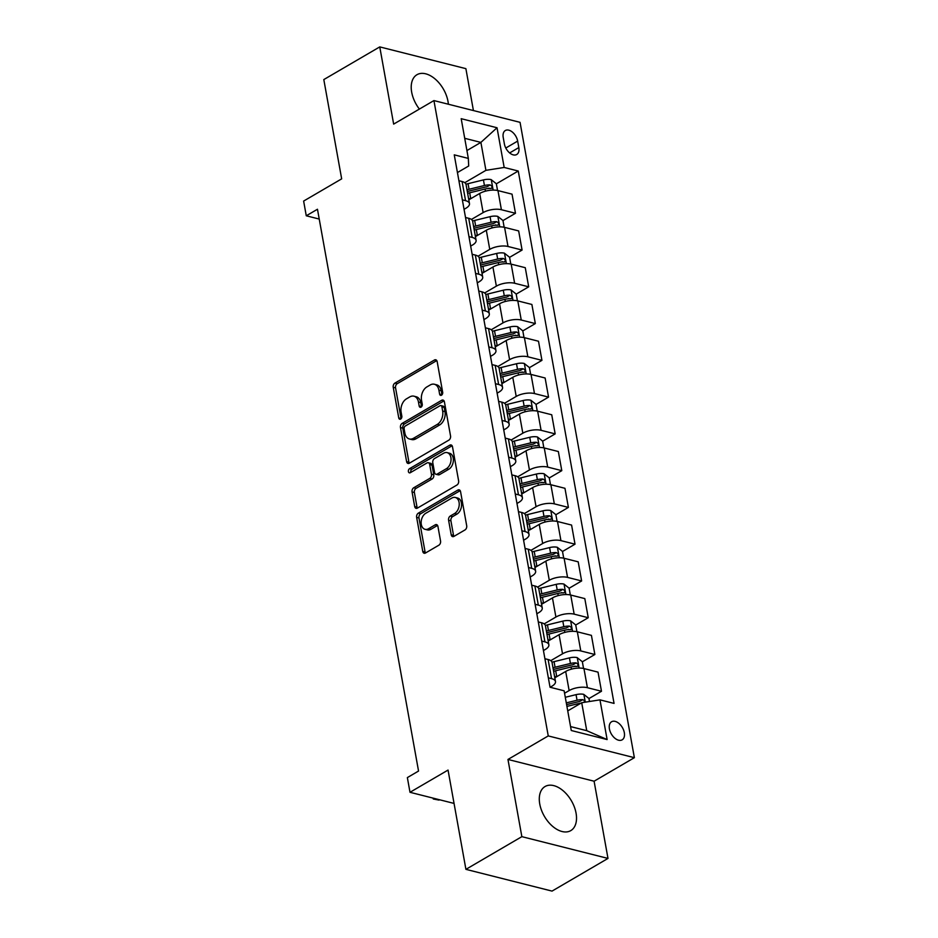 <?xml version="1.0" encoding="UTF-8"?>
<svg xmlns="http://www.w3.org/2000/svg" width="938" height="938" viewBox="0 0 938 938"><rect width="100%" height="100%" fill="white"/><g stroke="black" fill="none" stroke-linecap="round" stroke-linejoin="round"><path stroke-width="1.41" d="M441.505 395.203A2.251 1.524 -75.8 0 0 442.677 392.283L437.167 361.611A3.213 2.181 -75.8 0 0 435.748 359.782A3.213 2.181 -75.8 0 0 434.446 360.004L394.91 383.103A3.213 2.181 -75.8 0 0 393.233 387.277L398.756 417.949A2.251 1.524 -75.8 0 0 399.74 419.227A2.251 1.524 -75.8 0 0 400.655 419.075A2.251 1.524 -75.8 0 0 401.827 416.155L401.112 412.181A10.283 6.988 -75.8 0 1 406.482 398.838L409.777 396.915A10.283 6.988 -75.8 0 1 413.951 396.188A10.283 6.988 -75.8 0 1 418.465 402.05L419.18 406.013A2.251 1.524 -75.8 0 0 420.165 407.303A2.251 1.524 -75.8 0 0 421.08 407.139A2.251 1.524 -75.8 0 0 422.252 404.219L421.537 400.256A10.283 6.988 -75.8 0 1 426.907 386.902L430.202 384.979A10.283 6.988 -75.8 0 1 434.376 384.252A10.283 6.988 -75.8 0 1 438.89 390.114L439.605 394.089A2.251 1.524 -75.8 0 0 440.59 395.367A2.251 1.524 -75.8 0 0 441.505 395.203M576.061 813.152A25.525 15.583 59.7 0 0 563.269 790.863A25.525 15.583 59.7 0 0 545.037 786.536A25.525 15.583 59.7 0 0 539.749 803.983A25.525 15.583 59.7 0 0 552.552 826.272A25.525 15.583 59.7 0 0 570.785 830.611A25.525 15.583 59.7 0 0 576.061 813.152M448.364 104.224A25.525 15.583 59.7 0 0 447.989 101.339A25.525 15.583 59.7 0 0 435.185 79.05A25.525 15.583 59.7 0 0 416.964 74.712A25.525 15.583 59.7 0 0 411.676 92.17A25.525 15.583 59.7 0 0 419.392 109.078M624.321 732.672A10.47 6.39 59.7 0 0 619.068 723.538A10.47 6.39 59.7 0 0 611.588 721.756A10.47 6.39 59.7 0 0 609.419 728.92A10.47 6.39 59.7 0 0 614.671 738.054A10.47 6.39 59.7 0 0 622.152 739.836A10.47 6.39 59.7 0 0 624.321 732.672M451.213 534.789A3.213 2.181 -75.8 0 0 452.62 536.63A3.213 2.181 -75.8 0 0 453.922 536.395L465.014 529.923A3.213 2.181 -75.8 0 0 466.702 525.749L460.57 491.676A3.213 2.181 -75.8 0 0 459.151 489.847A3.213 2.181 -75.8 0 0 457.85 490.07L418.313 513.168A3.213 2.181 -75.8 0 0 416.636 517.342L422.768 551.415A3.213 2.181 -75.8 0 0 424.175 553.244A3.213 2.181 -75.8 0 0 425.477 553.01L438.878 545.189A3.213 2.181 -75.8 0 0 440.555 541.015L437.929 526.441A3.213 2.181 -75.8 0 0 436.522 524.6A3.213 2.181 -75.8 0 0 435.22 524.834L428.572 528.715A8.594 5.839 -75.8 0 1 425.078 529.325A8.594 5.839 -75.8 0 1 421.15 522.032A8.594 5.839 -75.8 0 1 425.793 513.262L451.823 498.066A8.594 5.839 -75.8 0 1 455.317 497.457A8.594 5.839 -75.8 0 1 459.233 504.738A8.594 5.839 -75.8 0 1 454.602 513.508L450.263 516.041A3.213 2.181 -75.8 0 0 448.587 520.215L451.213 534.789L453.535 535.387A3.213 2.181 -75.8 0 0 453.91 536.407M473.42 110.555L465.881 68.65L379.761 46.9L323.809 79.578L341.666 178.853L303.631 201.072L306.269 215.787L317.466 209.244L418.547 771.048L407.362 777.59L410 792.293L454.051 803.42M521.856 836.661L607.988 858.422L594.094 781.213L507.962 759.452L521.856 836.661L465.916 869.35L448.047 770.075L410 792.293M507.962 759.452L548.249 735.92L433.931 100.577L520.051 122.339L634.369 757.681L548.249 735.92M379.761 46.9L393.655 124.109L433.931 100.577M448.868 440.121A3.213 2.181 -75.8 0 0 450.545 435.959L444.413 401.886A3.213 2.181 -75.8 0 0 443.006 400.057A3.213 2.181 -75.8 0 0 441.692 400.28L402.156 423.378A3.213 2.181 -75.8 0 0 400.479 427.552L406.611 461.613A3.213 2.181 -75.8 0 0 408.018 463.454A3.213 2.181 -75.8 0 0 409.32 463.22L448.868 440.121M452.491 446.781L458.623 480.854A3.213 2.181 -75.8 0 1 456.947 485.016L417.398 508.115A3.213 2.181 -75.8 0 1 416.097 508.349A3.213 2.181 -75.8 0 1 414.69 506.508L412.063 491.934A3.213 2.181 -75.8 0 1 413.74 487.76L429.78 478.392A3.213 2.181 -75.8 0 0 431.457 474.229L429.71 464.556A3.213 2.181 -75.8 0 0 428.303 462.727A3.213 2.181 -75.8 0 0 427.001 462.95L410.305 472.705A2.251 1.524 -75.8 0 1 409.39 472.858A2.251 1.524 -75.8 0 1 408.358 470.958A2.251 1.524 -75.8 0 1 409.578 468.66L449.771 445.175A3.213 2.181 -75.8 0 1 451.072 444.952A3.213 2.181 -75.8 0 1 452.491 446.781M607.988 858.422L552.036 891.1L465.916 869.35M503.225 137.464L504.386 143.924A10.142 6.191 59.7 0 0 509.475 152.788A10.142 6.191 59.7 0 0 516.721 154.512A10.142 6.191 59.7 0 0 518.82 147.571L517.659 141.099A10.142 6.191 59.7 0 0 512.57 132.246A10.142 6.191 59.7 0 0 505.324 130.523A10.142 6.191 59.7 0 0 503.225 137.464M457.439 172.557L468.695 165.991L468.332 158.405L454.25 154.852L550.043 687.237L564.125 690.802L571.265 730.503L607.12 739.566L586.742 730.679L581.712 702.726L567.736 710.887M468.332 158.405L461.191 118.692L497.034 127.756L504.175 167.456L485.919 170.341L464.779 182.687M496.354 183.813L518.257 171.021L504.175 167.456M518.257 171.021L614.05 703.406L599.968 699.854L607.12 739.566M594.094 781.213L634.369 757.681M306.269 215.787L319.225 219.058M466.925 150.561L480.889 142.4L464.72 138.308M485.919 170.341L480.889 142.4L497.034 127.756M588.97 698.564L601.481 691.259L587.399 687.695A13.085 5.323 169.8 0 0 569.132 690.567L564.559 693.241M601.481 691.259L598.034 672.136L583.952 668.571A13.085 5.323 169.8 0 0 565.696 671.456L554.804 677.811M582.357 661.794L594.868 654.49L580.786 650.925A13.085 5.323 169.8 0 0 562.519 653.809L550.782 660.657M594.868 654.49L591.421 635.366L577.339 631.813A13.085 5.323 169.8 0 0 559.083 634.686L548.191 641.041M575.733 625.025L588.243 617.72L574.162 614.155A13.085 5.323 169.8 0 0 555.906 617.04L544.169 623.899M588.243 617.72L584.808 598.596L570.726 595.044A13.085 5.323 169.8 0 0 552.459 597.916L541.578 604.283M569.12 588.255L581.63 580.95L567.549 577.398A13.085 5.323 169.8 0 0 549.293 580.27L537.556 587.129M581.63 580.95L578.195 561.827L564.113 558.274A13.085 5.323 169.8 0 0 545.846 561.147L534.965 567.513M562.507 551.497L575.017 544.181L560.936 540.628A13.085 5.323 169.8 0 0 542.668 543.501L530.931 550.36M575.017 544.181L571.582 525.069L557.5 521.505A13.085 5.323 169.8 0 0 539.233 524.389L528.34 530.744M555.894 514.728L568.405 507.411L554.323 503.858A13.085 5.323 169.8 0 0 536.055 506.731L524.319 513.59M568.405 507.411L564.957 488.299L550.876 484.735A13.085 5.323 169.8 0 0 532.62 487.619L521.727 493.974M549.269 477.958L561.792 470.653L547.698 467.089A13.085 5.323 169.8 0 0 529.442 469.973L517.706 476.821M561.792 470.653L558.345 451.53L544.263 447.977A13.085 5.323 169.8 0 0 526.007 450.85L515.114 457.205M542.656 441.188L555.167 433.884L541.085 430.319A13.085 5.323 169.8 0 0 522.829 433.204L511.093 440.051M555.167 433.884L551.732 414.76L537.65 411.207A13.085 5.323 169.8 0 0 519.382 414.08L508.502 420.447M536.044 404.419L548.554 397.114L534.472 393.561A13.085 5.323 169.8 0 0 516.205 396.434L504.468 403.293M548.554 397.114L545.119 377.991L531.037 374.438A13.085 5.323 169.8 0 0 512.769 377.311L501.889 383.677M529.431 367.661L541.941 360.344L527.86 356.792A13.085 5.323 169.8 0 0 509.592 359.664L497.855 366.524M541.941 360.344L538.494 341.233L524.412 337.668A13.085 5.323 169.8 0 0 506.157 340.553L495.264 346.908M522.818 330.891L535.328 323.575L521.247 320.022A13.085 5.323 169.8 0 0 502.979 322.895L491.242 329.754M535.328 323.575L531.881 304.463L517.799 300.899A13.085 5.323 169.8 0 0 499.544 303.783L488.651 310.138M516.193 294.122L528.704 286.817L514.622 283.253A13.085 5.323 169.8 0 0 496.366 286.137L484.629 292.984M528.704 286.817L525.268 267.693L511.187 264.141A13.085 5.323 169.8 0 0 492.919 267.013L482.038 273.368M509.58 257.352L522.091 250.047L508.009 246.483A13.085 5.323 169.8 0 0 489.753 249.367L478.017 256.215M522.091 250.047L518.655 230.924L504.574 227.371A13.085 5.323 169.8 0 0 486.306 230.244L475.425 236.599M502.967 220.582L515.478 213.278L501.396 209.725A13.085 5.323 169.8 0 0 483.129 212.598L471.392 219.457M515.478 213.278L512.042 194.154L497.961 190.602A13.085 5.323 169.8 0 0 479.693 193.474L468.801 199.841M570.562 726.587L586.742 730.679M464.052 209.326L465.905 208.248A13.085 5.323 169.8 0 0 469.481 203.581A13.085 5.323 169.8 0 0 465.553 200.662L462.352 199.853M470.665 246.096L472.529 245.017A13.085 5.323 169.8 0 0 476.094 240.339A13.085 5.323 169.8 0 0 472.166 237.431L468.965 236.622M477.278 282.866L479.142 281.775A13.085 5.323 169.8 0 0 482.707 277.109A13.085 5.323 169.8 0 0 478.779 274.201L475.578 273.392M483.902 319.635L485.755 318.545A13.085 5.323 169.8 0 0 489.319 313.878A13.085 5.323 169.8 0 0 485.392 310.97L482.191 310.161M490.515 356.393L492.368 355.314A13.085 5.323 169.8 0 0 495.944 350.648A13.085 5.323 169.8 0 0 492.016 347.728L488.815 346.931M497.128 393.163L498.981 392.084A13.085 5.323 169.8 0 0 502.557 387.417A13.085 5.323 169.8 0 0 498.629 384.498L495.428 383.689M503.741 429.932L505.605 428.854A13.085 5.323 169.8 0 0 509.17 424.175A13.085 5.323 169.8 0 0 505.242 421.268L502.041 420.459M510.366 466.702L512.218 465.611A13.085 5.323 169.8 0 0 515.783 460.945A13.085 5.323 169.8 0 0 511.855 458.037L508.654 457.228M516.979 503.471L518.831 502.381A13.085 5.323 169.8 0 0 522.407 497.715A13.085 5.323 169.8 0 0 518.468 494.807L515.267 493.998M523.592 540.241L525.444 539.151A13.085 5.323 169.8 0 0 529.02 534.484A13.085 5.323 169.8 0 0 525.092 531.576L521.891 530.767M530.205 576.999L532.069 575.92A13.085 5.323 169.8 0 0 535.633 571.254A13.085 5.323 169.8 0 0 531.705 568.334L528.504 567.525M536.817 613.769L538.682 612.69A13.085 5.323 169.8 0 0 542.246 608.012A13.085 5.323 169.8 0 0 538.318 605.104L535.117 604.295M543.442 650.538L545.295 649.459A13.085 5.323 169.8 0 0 548.859 644.781A13.085 5.323 169.8 0 0 544.931 641.873L541.73 641.064M550.125 687.261L551.907 686.217A13.085 5.323 169.8 0 0 555.484 681.551A13.085 5.323 169.8 0 0 551.556 678.643L548.355 677.834M488.346 188.491L489.026 188.092M494.959 225.261L495.639 224.862M501.572 262.03L502.252 261.632M508.185 298.8L508.877 298.401M514.81 335.57L515.49 335.171M521.422 372.327L522.103 371.929M528.035 409.097L528.715 408.698M534.648 445.867L535.34 445.468M541.261 482.636L541.953 482.238M547.886 519.406L548.566 519.007M554.499 556.164L555.179 555.765M561.112 592.933L561.792 592.535M567.725 629.703L568.416 629.304M574.349 666.472L575.029 666.074M469.481 203.581L466.034 184.458A13.085 5.323 169.8 0 0 462.106 181.55L458.905 180.741M476.094 240.339L472.658 221.227A13.085 5.323 169.8 0 0 468.719 218.308L465.518 217.499M482.707 277.109L479.271 257.997A13.085 5.323 169.8 0 0 475.343 255.077L472.142 254.268M489.319 313.878L485.884 294.755A13.085 5.323 169.8 0 0 481.956 291.847L478.755 291.038M495.944 350.648L492.497 331.524A13.085 5.323 169.8 0 0 488.569 328.617L485.368 327.808M502.557 387.417L499.122 368.294A13.085 5.323 169.8 0 0 495.182 365.386L491.981 364.577M509.17 424.175L505.734 405.064A13.085 5.323 169.8 0 0 501.807 402.144L498.606 401.347M515.783 460.945L512.347 441.833A13.085 5.323 169.8 0 0 508.419 438.914L505.219 438.105M522.407 497.715L518.96 478.591A13.085 5.323 169.8 0 0 515.032 475.683L511.831 474.874M529.02 534.484L525.573 515.361A13.085 5.323 169.8 0 0 521.645 512.453L518.444 511.644M535.633 571.254L532.198 552.13A13.085 5.323 169.8 0 0 528.258 549.222L525.057 548.413M542.246 608.012L538.811 588.9A13.085 5.323 169.8 0 0 534.883 585.992L531.682 585.183M548.859 644.781L545.424 625.669A13.085 5.323 169.8 0 0 541.496 622.75L538.295 621.941M555.484 681.551L552.036 662.427A13.085 5.323 169.8 0 0 548.109 659.52L544.908 658.711M581.712 702.726L599.968 699.854M441.974 394.828A2.251 1.524 -75.8 0 1 441.939 394.675L441.223 390.7A10.283 6.988 -75.8 0 0 436.709 384.838L434.376 384.252M413.951 396.188L416.284 396.774A10.283 6.988 -75.8 0 1 420.787 402.637L421.502 406.6A2.251 1.524 -75.8 0 0 421.537 406.764M436.791 360.591A3.213 2.181 -75.8 0 0 436.78 360.591L397.231 383.689A3.213 2.181 -75.8 0 0 395.555 387.863L401.077 418.536A2.251 1.524 -75.8 0 0 401.112 418.688M441.692 400.28L444.026 400.866A3.213 2.181 -75.8 0 0 444.026 400.866L404.477 423.964A3.213 2.181 -75.8 0 0 402.801 428.138L408.933 462.211A3.213 2.181 -75.8 0 0 409.308 463.231M441.904 406.858A2.251 1.524 -75.8 0 0 440.919 405.579A2.251 1.524 -75.8 0 0 440.004 405.732L405.298 426.004A2.251 1.524 -75.8 0 0 404.126 428.924L404.876 433.11A10.283 6.988 -75.8 0 0 409.39 438.972A10.283 6.988 -75.8 0 0 413.564 438.245L437.296 424.386A10.283 6.988 -75.8 0 0 442.654 411.043L441.904 406.858L444.237 407.444A2.251 1.524 -75.8 0 0 443.252 406.166L440.919 405.579M409.39 438.972L411.712 439.559A10.283 6.988 -75.8 0 0 415.897 438.832L413.564 438.245M444.237 407.444L444.987 411.63A10.283 6.988 -75.8 0 1 439.617 424.984L415.897 438.832M428.303 462.727L430.624 463.313A3.213 2.181 -75.8 0 1 432.043 465.142L433.778 474.816A3.213 2.181 -75.8 0 1 432.101 478.99L416.062 488.346A3.213 2.181 -75.8 0 0 414.385 492.52L417.011 507.106A3.213 2.181 -75.8 0 0 417.387 508.126M449.771 445.175L452.104 445.761A3.213 2.181 -75.8 0 0 452.104 445.761L411.899 469.246A2.251 1.524 -75.8 0 0 410.785 472.424M446.418 468.672A8.594 5.839 -75.8 0 0 451.049 459.913A8.594 5.839 -75.8 0 0 447.133 452.62A8.594 5.839 -75.8 0 0 443.639 453.23L434.458 458.588A3.213 2.181 -75.8 0 0 432.781 462.762L434.529 472.435A3.213 2.181 -75.8 0 0 435.936 474.265A3.213 2.181 -75.8 0 0 437.249 474.03L446.418 468.672L448.739 469.27A8.594 5.839 -75.8 0 0 453.382 460.499A8.594 5.839 -75.8 0 0 449.454 453.206L447.133 452.62M435.936 474.265L438.269 474.851A3.213 2.181 -75.8 0 0 439.57 474.616L437.249 474.03M448.739 469.27L439.57 474.616M455.317 497.457L457.638 498.043A8.594 5.839 -75.8 0 1 461.566 505.324A8.594 5.839 -75.8 0 1 456.935 514.094L452.597 516.627A3.213 2.181 -75.8 0 0 450.908 520.801L453.535 535.387M425.078 529.325L427.411 529.911A8.594 5.839 -75.8 0 0 430.905 529.302L428.572 528.715M437.554 525.409A3.213 2.181 -75.8 0 0 437.542 525.421L430.905 529.302M460.195 490.656A3.213 2.181 -75.8 0 0 460.183 490.668L420.634 513.754A3.213 2.181 -75.8 0 0 418.958 517.928L425.09 552.001A3.213 2.181 -75.8 0 0 425.465 553.021M497.55 190.508L496.331 183.731L491.149 179.615A8.677 3.529 169.8 0 0 483.433 179.908L468.05 183.672A25.033 10.189 169.8 0 0 465.987 184.223M471.732 198.129L470.7 198.375A25.033 10.189 169.8 0 0 468.637 198.926M467.64 193.334A25.033 10.189 -10.2 0 1 469.692 192.794L485.075 189.03A8.677 3.529 -10.2 0 1 490.773 188.456C492.72 187.518 492.509 186.345 490.128 184.927A8.677 3.529 169.8 0 0 484.442 185.501L469.059 189.265A25.033 10.189 169.8 0 0 466.995 189.804M467.323 191.563A20.777 8.454 -10.2 0 1 469.985 190.836L485.368 187.072A4.42 1.794 -10.2 0 1 486.916 186.814L490.128 184.927M490.773 188.456L491.618 188.292M504.163 227.277L502.956 220.5L497.761 216.385A8.677 3.529 169.8 0 0 490.046 216.678L474.663 220.442A25.033 10.189 169.8 0 0 472.6 220.993M478.345 234.899L477.313 235.145A25.033 10.189 169.8 0 0 475.261 235.696M474.253 230.103A25.033 10.189 -10.2 0 1 476.305 229.564L491.688 225.8A8.677 3.529 -10.2 0 1 497.386 225.226C499.333 224.288 499.122 223.115 496.753 221.696A8.677 3.529 169.8 0 0 491.055 222.259L475.672 226.035A25.033 10.189 169.8 0 0 473.62 226.574M473.936 228.333A20.777 8.454 -10.2 0 1 476.61 227.606L491.993 223.842A4.42 1.794 -10.2 0 1 493.529 223.572L496.753 221.696M497.386 225.226L498.23 225.05M510.788 264.035L509.569 257.27L504.386 253.154A8.677 3.529 169.8 0 0 496.659 253.448L481.276 257.211A25.033 10.189 169.8 0 0 479.212 257.751M484.969 271.657L483.926 271.914A25.033 10.189 169.8 0 0 481.874 272.454M480.866 266.873A25.033 10.189 -10.2 0 1 482.918 266.322L498.301 262.558A8.677 3.529 -10.2 0 1 503.999 261.995C505.945 261.057 505.734 259.885 503.366 258.466A8.677 3.529 169.8 0 0 497.668 259.029L482.284 262.792A25.033 10.189 169.8 0 0 480.233 263.344M480.549 265.102A20.777 8.454 -10.2 0 1 483.222 264.364L498.606 260.6A4.42 1.794 -10.2 0 1 500.142 260.342L503.366 258.466M503.999 261.995L504.843 261.819M517.401 300.805L516.181 294.04L510.999 289.924A8.677 3.529 169.8 0 0 503.284 290.205L487.901 293.981A25.033 10.189 169.8 0 0 485.825 294.52M491.582 308.426L490.539 308.684A25.033 10.189 169.8 0 0 488.487 309.223M487.479 303.631A25.033 10.189 -10.2 0 1 489.53 303.091L504.914 299.328A8.677 3.529 -10.2 0 1 510.612 298.765C512.558 297.827 512.347 296.643 509.979 295.236A8.677 3.529 169.8 0 0 504.281 295.798L488.897 299.562A25.033 10.189 169.8 0 0 486.845 300.101M487.162 301.872A20.777 8.454 -10.2 0 1 489.835 301.133L505.219 297.369A4.42 1.794 -10.2 0 1 506.755 297.112L509.979 295.236M510.612 298.765L511.456 298.589M524.014 337.574L522.794 330.809L517.612 326.694A8.677 3.529 169.8 0 0 509.897 326.975L494.514 330.739A25.033 10.189 169.8 0 0 492.438 331.29M498.195 345.196L497.152 345.454A25.033 10.189 169.8 0 0 495.1 345.993M494.103 340.4A25.033 10.189 -10.2 0 1 496.155 339.861L511.538 336.097A8.677 3.529 -10.2 0 1 517.237 335.523C519.183 334.596 518.972 333.412 516.592 331.993A8.677 3.529 169.8 0 0 510.905 332.568L495.522 336.332A25.033 10.189 169.8 0 0 493.458 336.871M493.775 338.641A20.777 8.454 -10.2 0 1 496.448 337.903L511.831 334.139A4.42 1.794 -10.2 0 1 513.379 333.881L516.592 331.993M517.237 335.523L518.081 335.358M530.627 374.344L529.407 367.579L524.225 363.452A8.677 3.529 169.8 0 0 516.51 363.745L501.127 367.508A25.033 10.189 169.8 0 0 499.063 368.059M504.808 381.965L503.776 382.223A25.033 10.189 169.8 0 0 501.724 382.763M500.716 377.17A25.033 10.189 -10.2 0 1 502.768 376.63L518.151 372.867A8.677 3.529 -10.2 0 1 523.85 372.292C525.796 371.354 525.585 370.182 523.216 368.763A8.677 3.529 169.8 0 0 517.518 369.338L502.135 373.101A25.033 10.189 169.8 0 0 500.083 373.641M500.4 375.411A20.777 8.454 -10.2 0 1 503.061 374.672L518.444 370.909A4.42 1.794 -10.2 0 1 519.992 370.651L523.216 368.763M523.85 372.292L524.694 372.128M537.251 411.114L536.032 404.337L530.838 400.221A8.677 3.529 169.8 0 0 523.123 400.514L507.739 404.278A25.033 10.189 169.8 0 0 505.676 404.829M511.421 418.735L510.389 418.981A25.033 10.189 169.8 0 0 508.337 419.532M507.329 413.939A25.033 10.189 -10.2 0 1 509.381 413.4L524.764 409.636A8.677 3.529 -10.2 0 1 530.462 409.062C532.409 408.124 532.198 406.951 529.829 405.533A8.677 3.529 169.8 0 0 524.131 406.107L508.748 409.871A25.033 10.189 169.8 0 0 506.696 410.41M507.012 412.169A20.777 8.454 -10.2 0 1 509.686 411.442L525.069 407.678A4.42 1.794 -10.2 0 1 526.605 407.409L529.829 405.533M530.462 409.062L531.307 408.886M543.864 447.883L542.645 441.106L537.462 436.991A8.677 3.529 169.8 0 0 529.736 437.284L514.352 441.048A25.033 10.189 169.8 0 0 512.289 441.587M518.046 455.505L517.002 455.751A25.033 10.189 169.8 0 0 514.95 456.29M513.942 450.709A25.033 10.189 -10.2 0 1 515.994 450.17L531.377 446.394A8.677 3.529 -10.2 0 1 537.075 445.831C539.022 444.893 538.811 443.721 536.442 442.302A8.677 3.529 169.8 0 0 530.744 442.865L515.361 446.629A25.033 10.189 169.8 0 0 513.309 447.18M513.625 448.939A20.777 8.454 -10.2 0 1 516.299 448.212L531.682 444.436A4.42 1.794 -10.2 0 1 533.218 444.178L536.442 442.302M537.075 445.831L537.92 445.656M550.477 484.641L549.258 477.876L544.075 473.76A8.677 3.529 169.8 0 0 536.36 474.053L520.977 477.817A25.033 10.189 169.8 0 0 518.902 478.357M524.659 492.262L523.615 492.52A25.033 10.189 169.8 0 0 521.563 493.06M520.555 487.479A25.033 10.189 -10.2 0 1 522.618 486.928L538.002 483.164A8.677 3.529 -10.2 0 1 543.688 482.601C545.646 481.663 545.435 480.479 543.055 479.072A8.677 3.529 169.8 0 0 537.357 479.635L521.974 483.398A25.033 10.189 169.8 0 0 519.922 483.949M520.238 485.708A20.777 8.454 -10.2 0 1 522.912 484.969L538.295 481.206A4.42 1.794 -10.2 0 1 539.842 480.948L543.055 479.072M543.688 482.601L544.544 482.425M557.09 521.411L555.871 514.645L550.688 510.53A8.677 3.529 169.8 0 0 542.973 510.811L527.59 514.575A25.033 10.189 169.8 0 0 525.526 515.126M531.271 529.032L530.24 529.29A25.033 10.189 169.8 0 0 528.176 529.829M527.179 524.236A25.033 10.189 -10.2 0 1 529.231 523.697L544.615 519.933A8.677 3.529 -10.2 0 1 550.313 519.359C552.259 518.433 552.048 517.248 549.668 515.83A8.677 3.529 169.8 0 0 543.981 516.404L528.598 520.168A25.033 10.189 169.8 0 0 526.535 520.707M526.863 522.478A20.777 8.454 -10.2 0 1 529.524 521.739L544.908 517.975A4.42 1.794 -10.2 0 1 546.455 517.717L549.668 515.83M550.313 519.359L551.157 519.195M563.703 558.18L562.495 551.415L557.301 547.288A8.677 3.529 169.8 0 0 549.586 547.581L534.203 551.345A25.033 10.189 169.8 0 0 532.139 551.896M537.884 565.802L536.853 566.06A25.033 10.189 169.8 0 0 534.801 566.599M533.792 561.006A25.033 10.189 -10.2 0 1 535.844 560.467L551.227 556.703A8.677 3.529 -10.2 0 1 556.926 556.128C558.872 555.19 558.661 554.018 556.293 552.599A8.677 3.529 169.8 0 0 550.594 553.174L535.211 556.938A25.033 10.189 169.8 0 0 533.159 557.477M533.476 559.247A20.777 8.454 -10.2 0 1 536.149 558.509L551.532 554.745A4.42 1.794 -10.2 0 1 553.068 554.487L556.293 552.599M556.926 556.128L557.77 555.964M570.327 594.95L569.108 588.173L563.926 584.057A8.677 3.529 169.8 0 0 556.199 584.351L540.816 588.114A25.033 10.189 169.8 0 0 538.752 588.665M544.509 602.571L543.465 602.817A25.033 10.189 169.8 0 0 541.414 603.369M540.405 597.776A25.033 10.189 -10.2 0 1 542.457 597.236L557.84 593.473A8.677 3.529 -10.2 0 1 563.539 592.898C565.485 591.96 565.274 590.788 562.906 589.369A8.677 3.529 169.8 0 0 557.207 589.943L541.824 593.707A25.033 10.189 169.8 0 0 539.772 594.246M540.089 596.005A20.777 8.454 -10.2 0 1 542.762 595.278L558.145 591.515A4.42 1.794 -10.2 0 1 559.681 591.245L562.906 589.369M563.539 592.898L564.383 592.722M576.94 631.72L575.721 624.942L570.539 620.827A8.677 3.529 169.8 0 0 562.823 621.12L547.44 624.884A25.033 10.189 169.8 0 0 545.365 625.423M551.122 639.341L550.078 639.587A25.033 10.189 169.8 0 0 548.027 640.126M547.018 634.545A25.033 10.189 -10.2 0 1 549.07 634.006L564.453 630.23A8.677 3.529 -10.2 0 1 570.152 629.668C572.098 628.73 571.887 627.557 569.518 626.138A8.677 3.529 169.8 0 0 563.82 626.701L548.437 630.477A25.033 10.189 169.8 0 0 546.385 631.016M546.702 632.775A20.777 8.454 -10.2 0 1 549.375 632.048L564.758 628.272A4.42 1.794 -10.2 0 1 566.294 628.014L569.518 626.138M570.152 629.668L570.996 629.492M583.553 668.477L582.334 661.712L577.151 657.597A8.677 3.529 169.8 0 0 569.436 657.89L554.053 661.653A25.033 10.189 169.8 0 0 551.978 662.193M557.735 676.099L556.691 676.357A25.033 10.189 169.8 0 0 554.639 676.896M553.643 671.315A25.033 10.189 -10.2 0 1 555.695 670.764L571.078 667A8.677 3.529 -10.2 0 1 576.776 666.437C578.723 665.499 578.512 664.327 576.131 662.908A8.677 3.529 169.8 0 0 570.445 663.471L555.062 667.235A25.033 10.189 169.8 0 0 552.998 667.786M553.314 669.544A20.777 8.454 -10.2 0 1 555.988 668.806L571.371 665.042A4.42 1.794 -10.2 0 1 572.919 664.784L576.131 662.908M576.776 666.437L577.62 666.261M589.498 701.507L588.947 698.482L583.764 694.366A8.677 3.529 169.8 0 0 576.049 694.648L565.297 697.286M584.737 702.257L584.057 700.323L582.756 699.666A8.677 3.529 169.8 0 0 577.058 700.24L566.294 702.879M566.611 704.602L577.984 701.812A4.42 1.794 -10.2 0 1 579.532 701.554L582.756 699.666M566.927 706.408L577.691 703.77A8.677 3.529 -10.2 0 1 580.821 703.254M434.728 798.543L435.396 798.707M439.007 800.102L433.262 798.977L439.582 799.762M433.262 798.977L433.11 798.132M569.132 690.567L565.696 671.456M562.519 653.809L559.083 634.686M555.906 617.04L552.459 597.916M549.293 580.27L545.846 561.147M542.668 543.501L539.233 524.389M536.055 506.731L532.62 487.619M529.442 469.973L526.007 450.85M522.829 433.204L519.382 414.08M516.205 396.434L512.769 377.311M509.592 359.664L506.157 340.553M502.979 322.895L499.544 303.783M496.366 286.137L492.919 267.013M489.753 249.367L486.306 230.244M483.129 212.598L479.693 193.474M465.553 200.662L462.106 181.55M501.396 209.725L497.961 190.602M508.009 246.483L504.574 227.371M472.166 237.431L468.719 218.308M514.622 283.253L511.187 264.141M478.779 274.201L475.343 255.077M521.247 320.022L517.799 300.899M485.392 310.97L481.956 291.847M527.86 356.792L524.412 337.668M492.016 347.728L488.569 328.617M534.472 393.561L531.037 374.438M498.629 384.498L495.182 365.386M541.085 430.319L537.65 411.207M505.242 421.268L501.807 402.144M547.698 467.089L544.263 447.977M511.855 458.037L508.419 438.914M554.323 503.858L550.876 484.735M518.468 494.807L515.032 475.683M560.936 540.628L557.5 521.505M525.092 531.576L521.645 512.453M567.549 577.398L564.113 558.274M531.705 568.334L528.258 549.222M574.162 614.155L570.726 595.044M538.318 605.104L534.883 585.992M580.786 650.925L577.339 631.813M544.931 641.873L541.496 622.75M587.399 687.695L583.952 668.571M551.556 678.643L548.109 659.52M505.793 148.028L517.659 141.099M509.651 152.929L518.82 147.571M441.223 390.7L438.89 390.114M421.502 406.6L419.18 406.013M420.787 402.637L418.465 402.05M401.077 418.536L398.756 417.949M395.555 387.863L393.233 387.277M397.231 383.689L394.91 383.103M436.78 360.591L434.446 360.004M441.939 394.675L439.605 394.089M408.933 462.211L406.611 461.613M402.801 428.138L400.479 427.552M404.477 423.964L402.156 423.378M439.617 424.984L437.296 424.386M444.987 411.63L442.654 411.043M417.011 507.106L414.69 506.508M414.385 492.52L412.063 491.934M416.062 488.346L413.74 487.76M432.101 478.99L429.78 478.392M433.778 474.816L431.457 474.229M432.043 465.142L429.71 464.556M411.899 469.246L409.578 468.66M450.908 520.801L448.587 520.215M452.597 516.627L450.263 516.041M456.935 514.094L454.602 513.508M437.542 525.421L435.22 524.834M425.09 552.001L422.768 551.415M418.958 517.928L416.636 517.342M420.634 513.754L418.313 513.168M460.183 490.668L457.85 490.07M493.142 190.097L491.278 179.721M469.059 189.265L468.05 183.672M470.7 198.375L469.692 192.794M484.442 185.501L483.433 179.908M485.462 191.164L485.075 189.03M499.766 226.867L497.89 216.49M475.672 226.035L474.663 220.442M477.313 235.145L476.305 229.564M491.055 222.259L490.046 216.678M492.075 227.934L491.688 225.8M506.379 263.637L504.515 253.26M482.284 262.792L481.276 257.211M483.926 271.914L482.918 266.322M497.668 259.029L496.659 253.448M498.688 264.704L498.301 262.558M512.992 300.394L511.128 290.018M488.897 299.562L487.901 293.981M490.539 308.684L489.53 303.091M504.281 295.798L503.284 290.205M505.301 301.473L504.914 299.328M519.605 337.164L517.741 326.787M495.522 336.332L494.514 330.739M497.152 345.454L496.155 339.861M510.905 332.568L509.897 326.975M511.925 338.231L511.538 336.097M526.23 373.934L524.354 363.557M502.135 373.101L501.127 367.508M503.776 382.223L502.768 376.63M517.518 369.338L516.51 363.745M518.538 375.001L518.151 372.867M532.843 410.703L530.978 400.327M508.748 409.871L507.739 404.278M510.389 418.981L509.381 413.4M524.131 406.107L523.123 400.514M525.151 411.77L524.764 409.636M539.456 447.473L537.591 437.096M515.361 446.629L514.352 441.048M517.002 455.751L515.994 450.17M530.744 442.865L529.736 437.284M531.764 448.54L531.377 446.394M546.068 484.231L544.204 473.866M521.974 483.398L520.977 477.817M523.615 492.52L522.618 486.928M537.357 479.635L536.36 474.053M538.377 485.309L538.002 483.164M552.681 521L550.817 510.624M528.598 520.168L527.59 514.575M530.24 529.29L529.231 523.697M543.981 516.404L542.973 510.811M545.001 522.079L544.615 519.933M559.306 557.77L557.43 547.393M535.211 556.938L534.203 551.345M536.853 566.06L535.844 560.467M550.594 553.174L549.586 547.581M551.614 558.837L551.227 556.703M565.919 594.54L564.055 584.163M541.824 593.707L540.816 588.114M543.465 602.817L542.457 597.236M557.207 589.943L556.199 584.351M558.227 595.607L557.84 593.473M572.532 631.309L570.667 620.933M548.437 630.477L547.44 624.884M550.078 639.587L549.07 634.006M563.82 626.701L562.823 621.12M564.84 632.376L564.453 630.23M579.145 668.079L577.28 657.702M555.062 667.235L554.053 661.653M556.691 676.357L555.695 670.764M570.445 663.471L569.436 657.89M571.465 669.146L571.078 667M585.289 702.163L583.893 694.46M577.058 700.24L576.049 694.648M577.902 704.954L577.691 703.77"/></g></svg>
